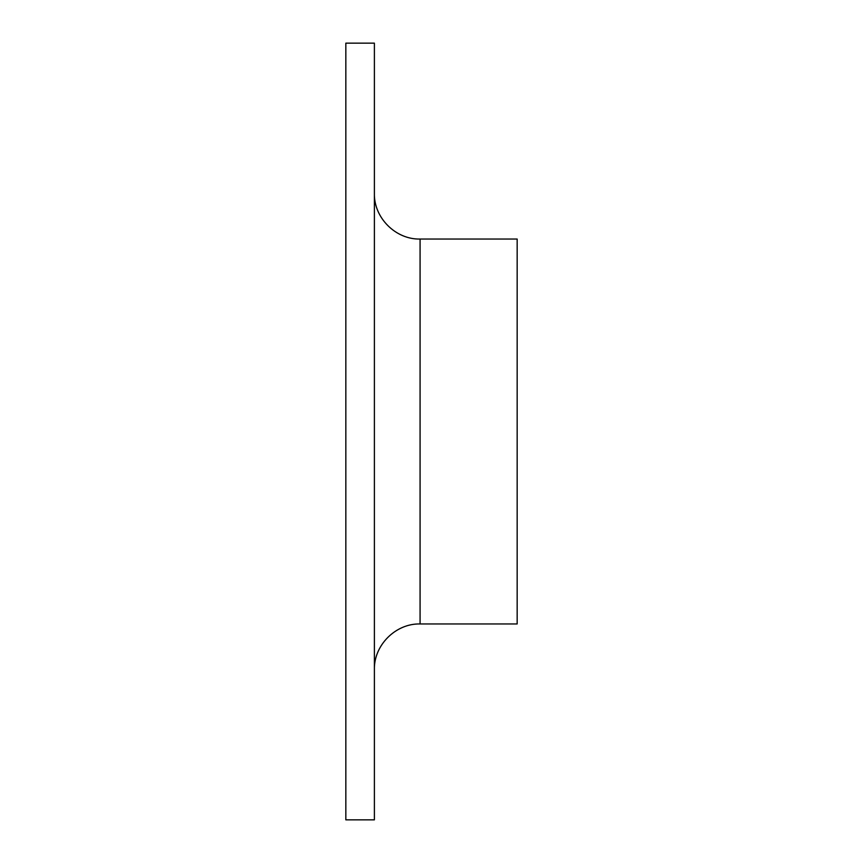 <?xml version="1.0" encoding="UTF-8"?>
<svg xmlns="http://www.w3.org/2000/svg" width="863" height="863" viewBox="0 0 863 863"><rect width="100%" height="100%" fill="white"/><g stroke="black" fill="none" stroke-linecap="round" stroke-linejoin="round"><path stroke-width="1.29" d="M345.836 819.85L345.836 43.15L374.391 43.15L374.391 819.85L345.836 819.85M374.391 669.645C373.765 645.233 395.664 623.334 420.076 623.96L517.164 623.96L517.164 239.04L420.076 239.04C395.664 239.666 373.765 217.767 374.391 193.355M420.076 623.96L420.076 239.04"/></g></svg>
